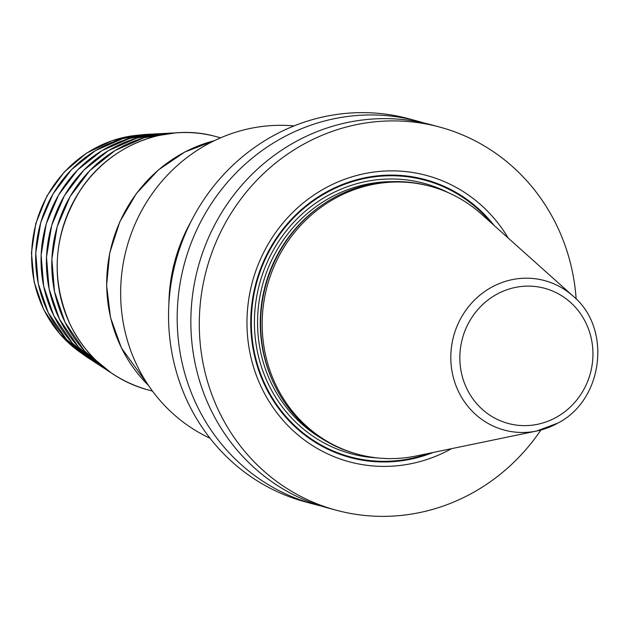 <?xml version="1.0" encoding="UTF-8"?>
<svg xmlns="http://www.w3.org/2000/svg" width="629" height="629" viewBox="0 0 629 629"><rect width="100%" height="100%" fill="white"/><g stroke="black" fill="none" stroke-linecap="round" stroke-linejoin="round"><path stroke-width="0.94" d="M321.183 506.007A198.426 187.953 -74.9 0 1 314.311 504.301L305.686 501.981A198.426 187.953 -74.9 0 1 169.429 334.825A198.426 187.953 -74.9 0 1 271.72 136.603A198.426 187.953 105.1 0 1 408.764 118.747L417.389 121.075A198.426 187.953 -74.9 0 1 424.19 123.048M540.909 430.016A198.426 187.953 105.1 0 1 473.464 492.397A198.426 187.953 -74.9 0 1 336.421 510.253A198.426 187.953 -74.9 0 1 200.171 343.096A198.426 187.953 -74.9 0 1 302.463 144.874A198.426 187.953 105.1 0 1 439.506 127.019L431.069 124.754A198.426 187.953 -74.9 0 0 294.026 142.602A198.426 187.953 -74.9 0 0 191.735 340.832A198.426 187.953 -74.9 0 0 327.984 507.98L336.421 510.253M314.311 504.301A198.426 187.953 -74.9 0 1 178.062 337.152A198.426 187.953 -74.9 0 1 280.353 138.923A198.426 187.953 -74.9 0 1 417.389 121.075M576.148 299.003A198.426 187.953 105.1 0 0 439.506 127.019M508.208 238.061A148.287 140.456 105.1 0 0 324.069 188.779A148.287 140.456 105.1 0 0 262.199 389.005A148.287 140.456 105.1 0 0 451.559 448.658M358.098 454.327L356.557 453.91A138.789 131.461 -74.9 0 1 270.085 374.742A138.789 131.461 -74.9 0 1 314.13 210.959A138.789 131.461 -74.9 0 1 332.796 198.347A138.789 131.461 105.1 0 1 428.656 185.862L430.197 186.27A138.789 131.461 105.1 0 0 334.345 198.764A138.789 131.461 105.1 0 0 262.796 337.411A138.789 131.461 105.1 0 0 358.098 454.327A138.789 131.461 105.1 0 0 416.335 455.954L536.789 430.999A77.414 73.326 105.1 0 0 557.766 423.128M573.074 296.086A77.414 73.326 105.1 0 0 491.052 287.547A77.414 73.326 105.1 0 0 454.531 381.559A77.414 73.326 105.1 0 0 536.789 430.999L557.907 423.073C603.431 399.855 612.072 328.252 573.074 296.086L481.397 214.08A138.789 131.461 105.1 0 0 430.197 186.27M294.073 125.902A163.925 155.269 -74.9 0 0 148.46 199.204A163.925 155.269 -74.9 0 0 137.57 366.621A163.925 155.269 105.1 0 0 210.062 438.264M494.127 225.465A143.939 136.344 105.1 0 0 325.578 192.49A143.939 136.344 -74.9 0 0 261.782 378.548A143.939 136.344 -74.9 0 0 433.066 452.487M429.041 453.32A143.294 135.73 -74.9 0 1 261.546 376.362A143.294 135.73 -74.9 0 1 325.83 193.048A143.294 135.73 105.1 0 1 491.06 222.729M448.674 192.844A140.039 132.648 105.1 0 0 327.237 195.902A140.039 132.648 -74.9 0 0 256.994 349.535A140.039 132.648 -74.9 0 0 377.376 457.912M391.096 181.679A137.539 130.282 105.1 0 0 329.085 198.292A137.539 130.282 -74.9 0 0 257.631 318.219A137.539 130.282 -74.9 0 0 321.969 438.68M274.22 384.358A137.539 130.282 -74.9 0 1 322.543 204.716M270.085 374.742L269.762 373.917A137.625 130.36 -74.9 0 1 313.446 211.509L314.13 210.959M496.234 294.576A70 66.304 105.1 0 0 467.064 389.162A70 66.304 105.1 0 0 556.555 417.169A70 66.304 105.1 0 0 585.725 322.583A70 66.304 105.1 0 0 496.234 294.576M191.051 221.487A163.925 155.269 105.1 0 0 168.887 303.886M148.436 385.373A143.624 136.045 105.1 0 1 121.531 348.026A143.624 136.045 -74.9 0 1 214.237 140.739M152.485 391.096L147.799 389.838A131.139 124.212 -74.9 0 1 70.707 325.57A131.139 124.212 -74.9 0 1 85.575 182.937A131.139 124.212 -74.9 0 1 215.928 136.564L220.614 137.822M110.735 372.533A128.646 121.861 105.1 0 1 65.07 322.3A128.646 121.861 -74.9 0 1 175.184 132.931M104.296 368.335A126.162 119.502 105.1 0 1 59.44 319.037A126.162 119.502 -74.9 0 1 167.503 133.332L137.059 137.995L108.51 150.575L83.743 170.231L64.386 195.698L51.688 225.292L46.483 257.096L49.109 289.026L59.393 318.997L78.468 347.066L104.312 368.35M159.845 133.725L129.967 138.286L101.961 150.606L77.674 169.869L58.678 194.833L46.224 223.853L41.113 255.036L43.684 286.344L53.772 315.734L72.492 343.277L97.865 364.152A123.669 117.143 105.1 0 1 53.819 315.774A123.669 117.143 -74.9 0 1 159.821 133.733M91.402 359.945A121.185 114.785 105.1 0 1 48.197 312.511A121.185 114.785 -74.9 0 1 152.139 134.126M81.243 353.018A118.873 112.599 105.1 0 1 43.912 309.727A118.873 112.599 -74.9 0 1 139.882 135.023M148.523 385.498L121.405 347.939L110.547 317.661L106.592 285.417L109.737 252.882L119.817 221.738L136.32 193.606L158.374 169.948L184.855 151.99L214.379 140.668M215.928 136.564C166.803 122.576 110.051 144.874 80.661 189.659C53.174 233.673 49.84 278.962 70.645 325.523C87.533 358.444 113.251 379.877 147.799 389.838M110.759 372.549L84.443 350.856L65.023 322.26L54.526 291.707L51.845 259.156L57.145 226.739L70.086 196.562L89.813 170.601L115.052 150.543L144.151 137.704L175.208 132.931M91.425 359.953L66.517 339.487L48.15 312.471L38.259 283.663L35.743 252.968L40.759 222.407L52.978 193.968L71.604 169.508L95.419 150.63L122.875 138.577L152.163 134.126M81.448 353.176L59.818 333.952L43.668 309.539L34.123 281.996L31.45 252.685L35.814 223.413L46.939 195.989L64.134 172.11L86.354 153.256L112.221 140.621L140.141 134.991"/></g></svg>
